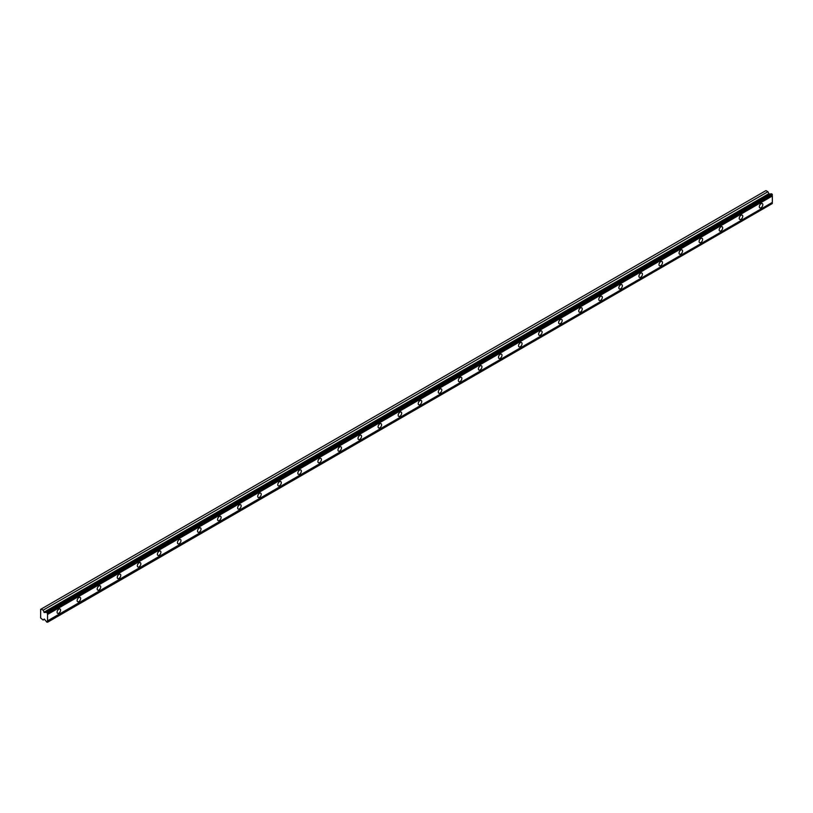 <?xml version="1.0" encoding="UTF-8"?>
<svg xmlns="http://www.w3.org/2000/svg" width="813" height="813" viewBox="0 0 813 813"><rect width="100%" height="100%" fill="white"/><g stroke="black" fill="none" stroke-linecap="round" stroke-linejoin="round"><path stroke-width="1.22" d="M47.55 613.083L772.35 194.622L772.045 194.104L771.456 193.758L46.656 612.219A1.026 0.589 60 0 1 45.924 612.372L44.278 612.514L769.088 194.053L767.919 191.716L765.968 190.588L40.65 609.354L40.65 618.012L43.119 620.024L44.278 619.028L45.924 621.071A1.026 0.589 60 0 1 46.656 622.067L47.55 621.986A1.026 0.589 60 0 1 47.55 620.868L47.55 614.455A1.026 0.589 60 0 1 47.55 613.327L46.656 612.219M770.988 194.033A1.026 0.589 60 0 1 770.724 193.911L769.088 194.053M761.059 207.742A2.48 1.433 120 0 0 762.685 205.557A2.48 1.433 120 0 0 762.309 203.565A2.48 1.433 120 0 0 761.059 203.687A2.48 1.433 120 0 0 759.444 205.872A2.48 1.433 120 0 0 759.82 207.864A2.48 1.433 120 0 0 761.059 207.742M58.831 613.175A2.48 1.433 120 0 0 60.457 610.98A2.48 1.433 120 0 0 60.071 608.998A2.48 1.433 120 0 0 58.831 609.12A2.48 1.433 120 0 0 57.215 611.305A2.48 1.433 120 0 0 57.591 613.297A2.48 1.433 120 0 0 58.831 613.175M78.891 601.59A2.48 1.433 120 0 0 80.517 599.405A2.48 1.433 120 0 0 80.141 597.413A2.48 1.433 120 0 0 78.891 597.535A2.48 1.433 120 0 0 77.276 599.72A2.48 1.433 120 0 0 77.652 601.711A2.48 1.433 120 0 0 78.891 601.59M98.962 590.004A2.48 1.433 120 0 0 100.578 587.819A2.48 1.433 120 0 0 100.202 585.827A2.48 1.433 120 0 0 98.962 585.949A2.48 1.433 120 0 0 97.336 588.134A2.48 1.433 120 0 0 97.723 590.126A2.48 1.433 120 0 0 98.962 590.004M119.023 578.419A2.48 1.433 120 0 0 120.649 576.234A2.48 1.433 120 0 0 120.263 574.242A2.48 1.433 120 0 0 119.023 574.364A2.48 1.433 120 0 0 117.397 576.549A2.48 1.433 120 0 0 117.783 578.541A2.48 1.433 120 0 0 119.023 578.419M139.084 566.834A2.48 1.433 120 0 0 140.71 564.649A2.48 1.433 120 0 0 140.334 562.657A2.48 1.433 120 0 0 139.084 562.779A2.48 1.433 120 0 0 137.468 564.974A2.48 1.433 120 0 0 137.844 566.956A2.48 1.433 120 0 0 139.084 566.834M159.155 555.249A2.48 1.433 120 0 0 160.771 553.064A2.48 1.433 120 0 0 160.395 551.072A2.48 1.433 120 0 0 159.155 551.194A2.48 1.433 120 0 0 157.529 553.389A2.48 1.433 120 0 0 157.915 555.381A2.48 1.433 120 0 0 159.155 555.249M179.216 543.673A2.48 1.433 120 0 0 180.842 541.478A2.48 1.433 120 0 0 180.456 539.497A2.48 1.433 120 0 0 179.216 539.619A2.48 1.433 120 0 0 177.59 541.804A2.48 1.433 120 0 0 177.976 543.795A2.48 1.433 120 0 0 179.216 543.673M199.276 532.088A2.48 1.433 120 0 0 200.902 529.893A2.48 1.433 120 0 0 200.516 527.911A2.48 1.433 120 0 0 199.276 528.033A2.48 1.433 120 0 0 197.661 530.218A2.48 1.433 120 0 0 198.037 532.21A2.48 1.433 120 0 0 199.276 532.088M219.347 520.503A2.48 1.433 120 0 0 220.963 518.318A2.48 1.433 120 0 0 220.587 516.326A2.48 1.433 120 0 0 219.347 516.448A2.48 1.433 120 0 0 217.721 518.633A2.48 1.433 120 0 0 218.097 520.625A2.48 1.433 120 0 0 219.347 520.503M239.408 508.918A2.48 1.433 120 0 0 241.024 506.733A2.48 1.433 120 0 0 240.648 504.741A2.48 1.433 120 0 0 239.408 504.863A2.48 1.433 120 0 0 237.782 507.048A2.48 1.433 120 0 0 238.168 509.04A2.48 1.433 120 0 0 239.408 508.918M259.469 497.332A2.48 1.433 120 0 0 261.095 495.147A2.48 1.433 120 0 0 260.709 493.156A2.48 1.433 120 0 0 259.469 493.278A2.48 1.433 120 0 0 257.853 495.473A2.48 1.433 120 0 0 258.229 497.454A2.48 1.433 120 0 0 259.469 497.332M279.53 485.747A2.48 1.433 120 0 0 281.156 483.562A2.48 1.433 120 0 0 280.78 481.57A2.48 1.433 120 0 0 279.53 481.692A2.48 1.433 120 0 0 277.914 483.887A2.48 1.433 120 0 0 278.29 485.869A2.48 1.433 120 0 0 279.53 485.747M299.601 474.172A2.48 1.433 120 0 0 301.216 471.977A2.48 1.433 120 0 0 300.84 469.985A2.48 1.433 120 0 0 299.601 470.117A2.48 1.433 120 0 0 297.975 472.302A2.48 1.433 120 0 0 298.361 474.294A2.48 1.433 120 0 0 299.601 474.172M319.661 462.587A2.48 1.433 120 0 0 321.287 460.392A2.48 1.433 120 0 0 320.901 458.41A2.48 1.433 120 0 0 319.661 458.532A2.48 1.433 120 0 0 318.035 460.717A2.48 1.433 120 0 0 318.422 462.709A2.48 1.433 120 0 0 319.661 462.587M339.722 451.002A2.48 1.433 120 0 0 341.348 448.817A2.48 1.433 120 0 0 340.962 446.825A2.48 1.433 120 0 0 339.722 446.947A2.48 1.433 120 0 0 338.106 449.132A2.48 1.433 120 0 0 338.482 451.124A2.48 1.433 120 0 0 339.722 451.002M359.793 439.416A2.48 1.433 120 0 0 361.409 437.231A2.48 1.433 120 0 0 361.033 435.24A2.48 1.433 120 0 0 359.793 435.362A2.48 1.433 120 0 0 358.167 437.546A2.48 1.433 120 0 0 358.543 439.538A2.48 1.433 120 0 0 359.793 439.416M379.854 427.831A2.48 1.433 120 0 0 381.47 425.646A2.48 1.433 120 0 0 381.094 423.654A2.48 1.433 120 0 0 379.854 423.776A2.48 1.433 120 0 0 378.228 425.961A2.48 1.433 120 0 0 378.614 427.953A2.48 1.433 120 0 0 379.854 427.831M399.915 416.246A2.48 1.433 120 0 0 401.541 414.061A2.48 1.433 120 0 0 401.155 412.069A2.48 1.433 120 0 0 399.915 412.191A2.48 1.433 120 0 0 398.299 414.386A2.48 1.433 120 0 0 398.675 416.368A2.48 1.433 120 0 0 399.915 416.246M419.975 404.661A2.48 1.433 120 0 0 421.601 402.476A2.48 1.433 120 0 0 421.225 400.484A2.48 1.433 120 0 0 419.975 400.606A2.48 1.433 120 0 0 418.36 402.801A2.48 1.433 120 0 0 418.736 404.793A2.48 1.433 120 0 0 419.975 404.661M440.046 393.086A2.48 1.433 120 0 0 441.662 390.89A2.48 1.433 120 0 0 441.286 388.909A2.48 1.433 120 0 0 440.046 389.031A2.48 1.433 120 0 0 438.42 391.216A2.48 1.433 120 0 0 438.807 393.207A2.48 1.433 120 0 0 440.046 393.086M460.107 381.5A2.48 1.433 120 0 0 461.733 379.305A2.48 1.433 120 0 0 461.347 377.323A2.48 1.433 120 0 0 460.107 377.445A2.48 1.433 120 0 0 458.481 379.63A2.48 1.433 120 0 0 458.867 381.622A2.48 1.433 120 0 0 460.107 381.5M480.168 369.915A2.48 1.433 120 0 0 481.794 367.73A2.48 1.433 120 0 0 481.418 365.738A2.48 1.433 120 0 0 480.168 365.86A2.48 1.433 120 0 0 478.552 368.045A2.48 1.433 120 0 0 478.928 370.037A2.48 1.433 120 0 0 480.168 369.915M500.239 358.33A2.48 1.433 120 0 0 501.855 356.145A2.48 1.433 120 0 0 501.479 354.153A2.48 1.433 120 0 0 500.239 354.275A2.48 1.433 120 0 0 498.613 356.46A2.48 1.433 120 0 0 498.989 358.452A2.48 1.433 120 0 0 500.239 358.33M520.3 346.745A2.48 1.433 120 0 0 521.926 344.56A2.48 1.433 120 0 0 521.54 342.568A2.48 1.433 120 0 0 520.3 342.69A2.48 1.433 120 0 0 518.674 344.885A2.48 1.433 120 0 0 519.06 346.866A2.48 1.433 120 0 0 520.3 346.745M540.36 335.159A2.48 1.433 120 0 0 541.986 332.974A2.48 1.433 120 0 0 541.6 330.982A2.48 1.433 120 0 0 540.36 331.104A2.48 1.433 120 0 0 538.745 333.3A2.48 1.433 120 0 0 539.121 335.281A2.48 1.433 120 0 0 540.36 335.159M560.431 323.574A2.48 1.433 120 0 0 562.047 321.389A2.48 1.433 120 0 0 561.671 319.397A2.48 1.433 120 0 0 560.431 319.529A2.48 1.433 120 0 0 558.805 321.714A2.48 1.433 120 0 0 559.181 323.706A2.48 1.433 120 0 0 560.431 323.574M580.492 311.999A2.48 1.433 120 0 0 582.108 309.804A2.48 1.433 120 0 0 581.732 307.822A2.48 1.433 120 0 0 580.492 307.944A2.48 1.433 120 0 0 578.866 310.129A2.48 1.433 120 0 0 579.252 312.121A2.48 1.433 120 0 0 580.492 311.999M600.553 300.414A2.48 1.433 120 0 0 602.179 298.229A2.48 1.433 120 0 0 601.793 296.237A2.48 1.433 120 0 0 600.553 296.359A2.48 1.433 120 0 0 598.937 298.544A2.48 1.433 120 0 0 599.313 300.536A2.48 1.433 120 0 0 600.553 300.414M620.614 288.828A2.48 1.433 120 0 0 622.24 286.643A2.48 1.433 120 0 0 621.864 284.652A2.48 1.433 120 0 0 620.614 284.774A2.48 1.433 120 0 0 618.998 286.959A2.48 1.433 120 0 0 619.374 288.95A2.48 1.433 120 0 0 620.614 288.828M640.685 277.243A2.48 1.433 120 0 0 642.3 275.058A2.48 1.433 120 0 0 641.924 273.066A2.48 1.433 120 0 0 640.685 273.188A2.48 1.433 120 0 0 639.059 275.373A2.48 1.433 120 0 0 639.445 277.365A2.48 1.433 120 0 0 640.685 277.243M660.745 265.658A2.48 1.433 120 0 0 662.371 263.473A2.48 1.433 120 0 0 661.985 261.481A2.48 1.433 120 0 0 660.745 261.603A2.48 1.433 120 0 0 659.119 263.798A2.48 1.433 120 0 0 659.506 265.78A2.48 1.433 120 0 0 660.745 265.658M680.806 254.073A2.48 1.433 120 0 0 682.432 251.888A2.48 1.433 120 0 0 682.046 249.896A2.48 1.433 120 0 0 680.806 250.018A2.48 1.433 120 0 0 679.19 252.213A2.48 1.433 120 0 0 679.566 254.195A2.48 1.433 120 0 0 680.806 254.073M700.877 242.498A2.48 1.433 120 0 0 702.493 240.302A2.48 1.433 120 0 0 702.117 238.311A2.48 1.433 120 0 0 700.877 238.443A2.48 1.433 120 0 0 699.251 240.628A2.48 1.433 120 0 0 699.627 242.62A2.48 1.433 120 0 0 700.877 242.498M720.938 230.912A2.48 1.433 120 0 0 722.554 228.717A2.48 1.433 120 0 0 722.178 226.736A2.48 1.433 120 0 0 720.938 226.857A2.48 1.433 120 0 0 719.312 229.042A2.48 1.433 120 0 0 719.698 231.034A2.48 1.433 120 0 0 720.938 230.912M740.999 219.327A2.48 1.433 120 0 0 742.625 217.142A2.48 1.433 120 0 0 742.239 215.15A2.48 1.433 120 0 0 740.999 215.272A2.48 1.433 120 0 0 739.383 217.457A2.48 1.433 120 0 0 739.759 219.449A2.48 1.433 120 0 0 740.999 219.327M44.278 612.514L43.119 610.177L41.168 609.049M772.35 194.622L772.35 194.866A1.026 0.589 60 0 0 772.35 195.994L47.55 614.455M47.55 622.24L772.35 203.524A1.026 0.589 60 0 1 772.35 202.407L772.35 195.994M47.55 613.327L772.35 194.866M772.35 202.407L47.55 620.868M772.35 203.524L47.55 621.986M44.461 619.252L43.119 620.024M767.919 191.716L43.119 610.177M770.724 193.911L45.924 612.372M772.045 194.104L47.245 612.565M768.712 193.758L43.912 612.219"/></g></svg>
